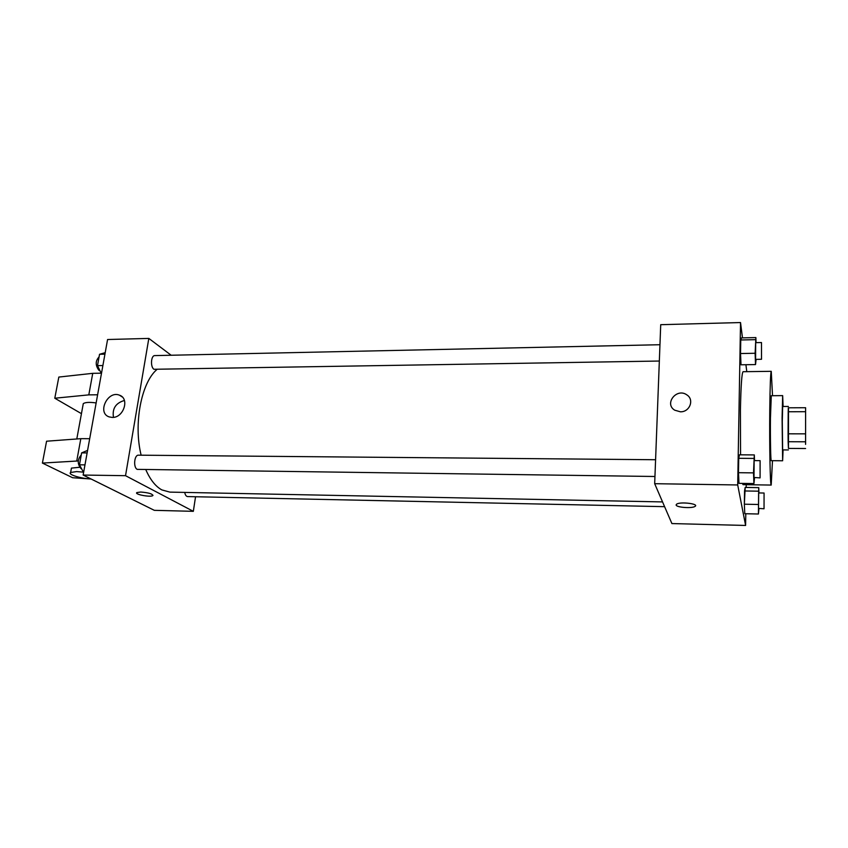 <?xml version="1.0" encoding="UTF-8"?>
<svg xmlns="http://www.w3.org/2000/svg" width="848" height="848" viewBox="0 0 848 848"><rect width="100%" height="100%" fill="white"/><g stroke="black" fill="none" stroke-linecap="round" stroke-linejoin="round"><path stroke-width="1.27" d="M805.579 443.875L805.6 411.831L805.579 443.875M805.589 444.384L805.6 407.729L805.589 444.384M805.6 411.693L788.195 411.757L788.078 433.816L805.579 433.847M805.579 441.787L788.131 441.723L788.439 448.422L805.579 448.518M788.131 441.723L788.078 433.816M788.195 411.757L788.301 407.803L805.6 407.729M788.481 407.803L788.46 448.422M788.354 449.949L782.64 449.906L782.28 421.488L782.662 406.489L788.375 406.457M783.096 406.489L782.662 395.624L782.089 418.043L782.63 460.771L783.086 449.917M782.662 395.624L771.288 395.719L770.44 418.064C770.228 438.31 770.694 461.482 771.256 460.676L782.63 460.771M772.517 395.709L771.256 371.318C770.546 372.495 770.058 385.437 769.761 410.135C769.39 445.942 770.217 486.667 771.203 485.067L772.486 460.687M740.569 454.825L740.41 410.262C740.919 385.745 741.809 372.897 743.071 371.71L771.256 371.318M771.203 485.067L743.018 484.643L742.445 483.413M756.045 342.656L755.875 337.578L741.481 337.907L740.76 339.984L740.527 353.542L741.014 364.799L755.515 364.566L756.109 359.372M746.791 371.668L745.911 364.725M742.488 337.886L740.527 322.547L737.707 484.961L745.604 525.453L745.784 513.729M746.187 487.452L746.229 484.696M754.519 460.602L754.307 454.92L739.488 454.814L738.714 458.302L738.47 472.696L739 483.36L753.925 483.572L754.54 477.806M758.928 492.932L758.748 487.642L745.191 487.43L744.343 504.2L744.777 513.708L758.43 514.015L758.939 508.662M740.527 322.547L660.719 324.689L654.677 483.699L737.707 484.961M680.361 411.799L674.722 410.188C663.889 403.712 676.746 387.494 686.838 394.871C694.565 399.556 689.763 412.181 680.361 411.799C689.763 412.192 694.565 399.567 686.838 394.882L686.838 394.871M654.677 483.699L671.902 523.566L745.604 525.453M676.651 504.136C680.308 501.454 699.589 503.86 694.989 506.415C692.095 508.577 676.63 507.486 676.153 505.09L676.651 504.136C680.308 501.465 699.589 503.871 694.989 506.426C692.095 508.588 676.63 507.486 676.153 505.101L676.11 504.857M674.722 410.188C663.889 403.722 676.746 387.504 686.838 394.882M662.553 501.921L169.886 492.116L161.926 489.943C155.619 486.519 150.255 479.788 145.845 469.75M141.139 455.196C133.39 424.159 141.203 383.052 156.7 369.707M184.716 492.402C185.235 495.02 186.2 496.409 187.599 496.578L664.599 506.669M659.341 361.036L153.965 369.283C150.213 367.014 150.965 355.312 154.824 355.598L659.967 344.723M654.953 476.491L137.238 469.368C133.104 467.534 134.26 454.74 138.5 455.175L655.589 459.733M171.179 355.248L148.824 338.416L125.525 475.686L193.333 511.333L195.549 496.737M112.243 417.428L109.18 416.909C96.81 412.965 107.76 390.091 119.504 395.21C129.903 398.496 123.596 417.979 112.243 417.428M125.525 475.686L83.136 475.05L107.579 339.518L148.824 338.416M124.412 400.479C115.752 402.991 112.095 408.609 113.462 417.354M83.136 475.05L154.325 510.337L193.333 511.333M140.779 492.031C148.76 492.709 152.746 493.907 152.746 495.635C150.488 497.479 133.91 494.278 136.899 492.561L140.779 492.031M136.645 492.889C135.934 494.776 150.785 497.299 152.746 495.635L153 495.296M96.142 402.938C89.581 402.026 85.298 402.259 83.284 403.627L83.009 405.079M97.605 394.786L88.807 394.871L54.791 398.221L81.44 413.654M91.107 479.003L72.61 477.721L42.4 463.072L46.576 441.214L80.814 438.67L89.687 438.702M71.221 469.315L71.444 468.107L79.585 467.269M42.4 463.072L78.239 460.952M90.853 478.876C81.058 478.717 67.352 474.435 70.638 472.484L76.659 471.583L83.39 472.145M54.791 398.221L58.83 377.063L92.739 373.332L101.156 373.194M92.739 373.332L88.807 394.871M80.814 438.67L76.755 460.93M758.748 487.642L758.43 514.015M764.037 508.768L758.494 508.418L758.61 492.932L764.069 493.027L764.037 508.768L764.069 493.027M745.191 487.43L744.544 490.96L758.25 491.183M744.544 490.96L744.343 504.2L758.091 504.486M744.343 504.2L744.777 513.708M754.307 454.92L753.512 472.877L753.925 483.572M760.084 477.88L753.999 477.488L754.126 460.602L760.105 460.655L760.084 477.88L760.105 460.655M739.488 454.814L738.714 458.302L753.713 458.429M738.714 458.302L738.47 472.696L753.512 472.877M738.47 472.696L739 483.36M755.875 337.578L755.123 353.266L755.515 364.566M761.515 359.276L755.706 359.382L755.589 358.831L755.674 342.666L761.483 342.539L761.515 359.276L761.483 342.539M741.481 337.907L740.76 339.984L755.314 339.656M740.76 339.984L740.527 353.542L755.123 353.266M740.527 353.542L741.014 364.799M87.577 450.405L81.631 452.874L79.468 464.81L83.592 472.527M81.631 452.874L87.121 452.927M79.468 464.81L84.97 464.874M81.631 468.849L81.037 468.637C77.285 464.068 77.359 459.499 81.26 454.952M105.205 352.673L99.545 354.284L97.488 365.636L101.41 373.703M99.545 354.284L104.929 354.167M97.488 365.636L102.884 365.53M99.926 370.661L98.856 370.247C95.283 365.287 95.358 360.845 99.068 356.923M119.504 395.21L122.239 396.959M83.284 403.627L76.797 438.967M70.638 472.484L71.444 468.107"/></g></svg>
